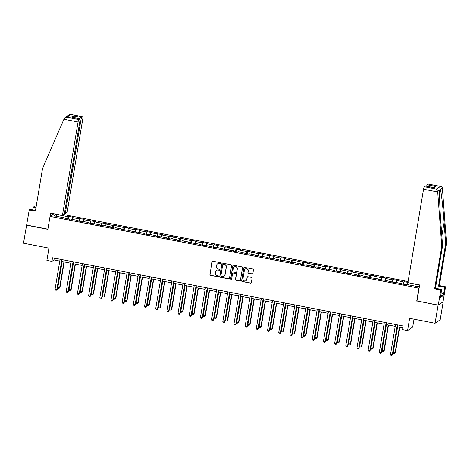 <?xml version="1.0" encoding="UTF-8"?>
<svg xmlns="http://www.w3.org/2000/svg" width="470" height="470" viewBox="0 0 470 470"><rect width="100%" height="100%" fill="white"/><g stroke="black" fill="none" stroke-linecap="round" stroke-linejoin="round"><path stroke-width="0.7" d="M220.788 263.265A0.511 0.493 -124.3 0 0 220.377 262.677L212.898 261.22A0.729 0.705 -124.3 0 0 212.082 261.79L209.949 274.521A0.729 0.705 -124.3 0 0 210.537 275.367L218.01 276.818A0.511 0.493 -124.3 0 0 218.585 276.419A0.511 0.493 -124.3 0 0 218.174 275.831L217.205 275.643A2.327 2.262 -124.3 0 1 215.336 272.941L215.513 271.877A2.327 2.262 -124.3 0 1 218.145 270.056L219.108 270.244A0.511 0.493 -124.3 0 0 219.684 269.845A0.511 0.493 -124.3 0 0 219.273 269.251L218.309 269.063A2.327 2.262 -124.3 0 1 216.435 266.361L216.611 265.303A2.327 2.262 -124.3 0 1 219.243 263.476L220.213 263.664A0.511 0.493 -124.3 0 0 220.788 263.265M252.061 273.987A0.729 0.705 -124.3 0 0 252.883 273.417L253.483 269.845A0.729 0.705 -124.3 0 0 252.895 269.005L244.594 267.389A0.729 0.705 -124.3 0 0 243.771 267.959L241.645 280.69A0.729 0.705 -124.3 0 0 242.232 281.53L250.534 283.146A0.729 0.705 -124.3 0 0 251.35 282.576L252.073 278.264A0.729 0.705 -124.3 0 0 251.491 277.418L247.937 276.724A0.729 0.705 -124.3 0 0 247.114 277.3L246.756 279.438A1.945 1.892 -124.3 0 1 243.854 280.672A1.945 1.892 -124.3 0 1 242.99 278.704L244.394 270.326A1.945 1.892 -124.3 0 1 247.296 269.087A1.945 1.892 -124.3 0 1 248.16 271.055L247.925 272.453A0.729 0.705 -124.3 0 0 248.513 273.299L252.202 273.892A0.729 0.705 -124.3 0 0 252.66 273.828M35.514 210.437L30.051 209.373L29.234 209.931L23.5 243.202L48.945 248.154L46.894 260.398L51.912 261.379L52.517 257.772L403.16 325.998L402.555 329.599L407.572 330.58L412.695 327.079L414.017 319.183M416.996 300.929L438.081 305.271L435.067 323.278L409.623 318.331L407.572 330.58M416.726 301.111L418.893 288.145L50.043 216.376L53.874 213.762M26.514 225.189L47.875 229.348L50.043 216.376M231.604 265.591A0.729 0.705 -124.3 0 0 231.017 264.745L222.715 263.13A0.729 0.705 -124.3 0 0 221.893 263.699L219.766 276.43A0.729 0.705 -124.3 0 0 220.348 277.276L228.649 278.886A0.729 0.705 -124.3 0 0 229.472 278.316L231.604 265.591M233.655 265.256L241.956 266.872A0.729 0.705 -124.3 0 1 242.543 267.718L240.411 280.449A0.729 0.705 -124.3 0 1 239.588 281.019L236.04 280.326A0.729 0.705 -124.3 0 1 235.452 279.48L236.316 274.321A0.729 0.705 -124.3 0 0 235.729 273.475L233.373 273.017A0.729 0.705 -124.3 0 0 232.55 273.587L231.651 278.963A0.511 0.493 -124.3 0 1 230.893 279.286A0.511 0.493 -124.3 0 1 230.67 278.769L232.832 265.832A0.729 0.705 -124.3 0 1 233.655 265.256M438.081 305.271L443.204 301.769L440.19 319.782L435.067 323.278M408.101 281.548L63.726 214.543M403.718 284.309L404.159 281.665L403.654 282.006L392.979 279.486L392.474 279.832L385.594 278.493L386.099 278.146L381.799 277.312L381.293 277.658L374.414 276.319L374.919 275.972L370.619 275.138L370.113 275.479L359.433 272.958L358.927 273.305L352.048 271.966L352.553 271.619L348.252 270.785L347.747 271.131L340.868 269.792L341.373 269.445L329.687 267.618L330.193 267.271L325.892 266.431L325.387 266.778L318.501 265.438L319.007 265.092L314.706 264.257L314.201 264.604L307.321 263.265L307.827 262.918L303.526 262.084L303.021 262.425L292.346 259.904L291.841 260.251L284.961 258.911L285.466 258.565L281.166 257.73L280.661 258.077L273.775 256.738L274.28 256.391L262.595 254.564L263.1 254.217L258.8 253.377L258.294 253.724L247.62 251.203L247.114 251.55L240.235 250.21L240.74 249.864L229.049 248.037L229.554 247.69L225.253 246.85L224.748 247.197L214.073 244.676L213.568 245.023L206.688 243.683L207.194 243.337L202.893 242.502L202.388 242.849L195.508 241.51L196.013 241.163L191.713 240.329L191.208 240.669L180.527 238.149L180.022 238.496L173.142 237.156L173.647 236.809L169.347 235.975L168.842 236.322L161.962 234.982L162.467 234.636L150.782 232.803L151.287 232.462L146.987 231.622L146.481 231.969L139.596 230.629L140.101 230.282L135.801 229.448L135.295 229.795L128.416 228.455L128.921 228.109L124.621 227.274L124.115 227.615L113.44 225.095L112.935 225.441L106.056 224.102L106.561 223.755L102.26 222.921L101.755 223.268L94.87 221.928L95.375 221.582L83.689 219.754L84.195 219.408L79.894 218.568L79.389 218.914L72.509 217.575L73.014 217.228L68.714 216.394L68.209 216.741L56.024 214.367L53.921 215.806L66.106 218.18L65.6 218.521L69.901 219.361L70.406 219.014L77.286 220.354L76.78 220.7L81.081 221.535L81.586 221.188L88.466 222.527L87.96 222.874L99.646 224.707L99.141 225.048L103.441 225.888L103.946 225.541L110.832 226.881L110.327 227.227L114.627 228.062L115.132 227.715L122.012 229.055L121.507 229.401L125.807 230.235L126.312 229.895L136.987 232.415L137.493 232.068L144.372 233.408L143.867 233.755L148.167 234.589L148.673 234.242L155.558 235.582L155.053 235.928L166.738 237.755L166.233 238.102L170.534 238.942L171.039 238.596L177.918 239.935L177.413 240.282L181.714 241.116L182.219 240.769L189.099 242.109L188.593 242.455L200.285 244.283L199.779 244.629L204.08 245.469L204.585 245.123L215.26 247.643L215.765 247.296L222.645 248.636L222.14 248.983L233.825 250.81L233.32 251.156L237.62 251.996L238.126 251.65L248.806 254.17L249.312 253.824L256.191 255.163L255.686 255.51L267.371 257.337L266.866 257.683L271.166 258.524L271.672 258.177L282.347 260.697L282.852 260.351L289.737 261.69L289.232 262.037L293.533 262.871L294.038 262.524L300.918 263.864L300.412 264.211L312.098 266.043L311.592 266.384L315.893 267.224L316.398 266.878L323.278 268.217L322.772 268.564L327.073 269.398L327.578 269.051L334.464 270.391L333.959 270.738L345.644 272.571L345.139 272.911L349.439 273.752L349.944 273.405L356.824 274.744L356.319 275.091L360.619 275.925L361.125 275.579L368.004 276.918L367.499 277.265L379.19 279.092L378.685 279.438L382.985 280.279L383.491 279.932L394.166 282.452L394.671 282.106L405.346 284.626L405.851 284.285L418.036 286.653L419.557 285.613M404.159 281.665L407.954 282.399M408.172 282.699L419.639 285.12M402.972 284.168L403.654 282.006M396.222 282.411L396.774 280.666M401.55 283.445L401.562 283.892M391.786 281.988L392.474 279.832M385.042 280.232L385.594 278.493M390.37 281.272L390.382 281.718M380.606 279.815L381.293 277.658M373.862 278.058L374.414 276.319M379.19 279.092L379.202 279.538M369.426 277.641L370.113 275.479M362.676 275.884L363.228 274.139M368.004 276.918L368.022 277.365M358.246 275.461L358.927 273.305M351.495 273.704L352.048 271.966M356.824 274.744L356.836 275.191M347.06 273.287L347.747 271.131M340.315 271.531L340.868 269.792M345.644 272.571L345.656 273.011M335.88 271.114L336.567 268.952M329.135 269.357L329.687 267.618M334.464 270.391L334.476 270.838M324.7 268.934L325.387 266.778M317.949 267.177L318.501 265.438M323.278 268.217L323.295 268.664M313.519 266.76L314.201 264.604M306.769 265.004L307.321 263.265M312.098 266.043L312.109 266.484M302.333 264.587L303.021 262.425M295.589 262.83L296.141 261.091M300.918 263.864L300.929 264.31M291.153 262.407L291.841 260.251M284.409 260.65L284.961 258.911M289.737 261.69L289.749 262.137M279.973 260.233L280.661 258.077M273.223 258.476L273.775 256.738M278.551 259.516L278.569 259.963M268.793 258.059L269.475 255.903M262.043 256.303L262.595 254.564M267.371 257.337L267.383 257.783M257.607 255.88L258.294 253.724M250.863 254.123L251.415 252.384M256.191 255.163L256.203 255.609M246.427 253.706L247.114 251.55M239.682 251.949L240.235 250.21M245.011 252.989L245.023 253.436M235.247 251.532L235.934 249.376M228.496 249.776L229.049 248.037M233.825 250.81L233.843 251.256M224.067 249.359L224.748 247.197M217.316 247.602L217.868 245.857M222.645 248.636L222.657 249.082M212.881 247.179L213.568 245.023M206.136 245.422L206.688 243.683M211.465 246.462L211.476 246.909M201.701 245.005L202.388 242.849M194.956 243.249L195.508 241.51M200.285 244.283L200.296 244.729M190.52 242.831L191.208 240.669M183.77 241.075L184.322 239.33M189.099 242.109L189.116 242.555M179.34 240.652L180.022 238.496M172.59 238.895L173.142 237.156M177.918 239.935L177.93 240.382M168.154 238.478L168.842 236.322M161.41 236.721L161.962 234.982M166.738 237.755L166.75 238.202M156.974 236.304L157.662 234.142M150.23 234.548L150.782 232.803M155.558 235.582L155.57 236.028M145.794 234.125L146.481 231.969M139.044 232.368L139.596 230.629M144.372 233.408L144.39 233.854M134.614 231.951L135.295 229.795M127.864 230.194L128.416 228.455M133.192 231.234L133.204 231.675M123.428 229.777L124.115 227.615M116.683 228.02L117.236 226.282M122.012 229.055L122.024 229.501M112.248 227.597L112.935 225.441M105.503 225.841L106.056 224.102M110.832 226.881L110.844 227.327M101.068 225.424L101.755 223.268M94.317 223.667L94.87 221.928M99.646 224.707L99.663 225.148M89.888 223.25L90.569 221.088M83.137 221.493L83.689 219.754M88.466 222.527L88.478 222.974M78.702 221.07L79.389 218.914M71.957 219.314L72.509 217.575M77.286 220.354L77.297 220.8M67.521 218.897L68.209 216.741M56.999 216.406L56.024 214.367M66.106 218.18L66.117 218.626M51.912 261.379L53.991 259.957L59.772 261.085M61.858 261.49L70.952 263.259M73.044 263.664L82.133 265.433M84.224 265.838L93.319 267.606M95.404 268.017L104.499 269.786M106.584 270.191L115.679 271.96M117.77 272.365L126.859 274.133M128.95 274.545L138.045 276.313M140.131 276.718L149.225 278.487M151.311 278.892L160.405 280.661M162.497 281.072L171.585 282.84M173.677 283.245L182.771 285.014M184.857 285.419L193.951 287.188M196.037 287.599L205.132 289.367M207.223 289.773L216.312 291.541M218.403 291.946L227.498 293.715M229.583 294.12L238.678 295.894M240.763 296.3L249.858 298.068M251.949 298.474L261.038 300.242M263.13 300.647L272.224 302.421M274.31 302.827L283.404 304.595M285.49 305.001L294.584 306.769M296.676 307.174L305.764 308.943M307.856 309.354L316.95 311.122M319.036 311.528L328.13 313.296M330.216 313.702L339.311 315.47M341.402 315.881L350.491 317.649M352.582 318.055L361.677 319.823M363.762 320.229L372.857 321.997M374.943 322.408L384.037 324.177M386.129 324.582L395.217 326.35M397.309 326.756L402.855 327.837M407.402 284.585L407.954 282.846M54.297 258.118L53.991 259.957M68.267 219.043L68.714 216.394M79.454 221.217L79.894 218.568M90.634 223.397L91.074 220.747M101.814 225.571L102.26 222.921M113 227.744L113.44 225.095M124.18 229.918L124.621 227.274M135.36 232.098L135.801 229.448M146.54 234.272L146.987 231.622M157.726 236.445L158.167 233.802M168.906 238.625L169.347 235.975M180.086 240.799L180.527 238.149M191.267 242.972L191.713 240.329M202.453 245.152L202.893 242.502M213.633 247.326L214.073 244.676M224.813 249.5L225.253 246.85M235.993 251.679L236.439 249.03M247.179 253.853L247.62 251.203M258.359 256.027L258.8 253.377M269.539 258.206L269.98 255.557M280.719 260.38L281.166 257.73M291.905 262.554L292.346 259.904M303.085 264.733L303.526 262.084M314.265 266.907L314.706 264.257M325.446 269.081L325.892 266.431M336.632 271.255L337.072 268.611M347.812 273.434L348.252 270.785M358.992 275.608L359.433 272.958M370.172 277.782L370.619 275.138M381.358 279.961L381.799 277.312M392.538 282.135L392.979 279.486M220.647 263.535A0.511 0.493 -124.3 0 1 220.348 263.57L219.384 263.382A2.327 2.262 -124.3 0 0 217.622 263.776M216.523 270.35A2.327 2.262 -124.3 0 1 218.28 269.956L219.249 270.15A0.511 0.493 -124.3 0 0 219.543 270.115M212.446 261.285A0.729 0.705 -124.3 0 0 212.217 261.696L210.09 274.427A0.729 0.705 -124.3 0 0 210.672 275.267L218.15 276.724A0.511 0.493 -124.3 0 0 218.444 276.689M222.257 263.194A0.729 0.705 -124.3 0 0 222.034 263.605L219.901 276.337A0.729 0.705 -124.3 0 0 220.489 277.177L228.79 278.792A0.729 0.705 -124.3 0 0 229.243 278.728M223.326 264.269A0.511 0.493 -124.3 0 0 222.751 264.669L220.876 275.843A0.511 0.493 -124.3 0 0 221.288 276.436L222.31 276.63A2.327 2.262 -124.3 0 0 224.936 274.809L226.217 267.171A2.327 2.262 -124.3 0 0 224.343 264.469L223.462 264.175A0.511 0.493 -124.3 0 0 223.027 264.305M224.067 276.243A2.327 2.262 -124.3 0 0 225.077 274.715L224.936 274.809M223.462 264.175L224.484 264.375A2.327 2.262 -124.3 0 1 226.358 267.078L225.077 274.715M232.92 273.082A0.729 0.705 -124.3 0 1 233.514 272.923L235.87 273.381A0.729 0.705 -124.3 0 1 236.457 274.227L235.593 279.386A0.729 0.705 -124.3 0 0 236.175 280.232L239.729 280.925A0.729 0.705 -124.3 0 0 240.188 280.86M233.202 265.321A0.729 0.705 -124.3 0 0 232.973 265.732L230.805 278.675A0.511 0.493 -124.3 0 0 231.51 279.233M237.215 268.963A1.945 1.892 -124.3 0 0 234.236 266.995A1.945 1.892 -124.3 0 0 233.449 268.229L232.956 271.184A0.729 0.705 -124.3 0 0 233.543 272.03L235.899 272.488A0.729 0.705 -124.3 0 0 236.721 271.918L237.35 268.869A1.945 1.892 -124.3 0 0 234.307 266.948M236.492 272.33A0.729 0.705 -124.3 0 0 236.857 271.819L236.721 271.918M237.35 268.869L236.857 271.819M245.252 269.04A1.945 1.892 -124.3 0 1 248.295 270.961L248.066 272.359A0.729 0.705 -124.3 0 0 248.648 273.205L252.202 273.892M246.039 280.625A1.945 1.892 -124.3 0 0 246.897 279.345L246.756 279.438M247.479 276.789A0.729 0.705 -124.3 0 0 247.255 277.2L246.897 279.345M244.142 267.454A0.729 0.705 -124.3 0 0 243.912 267.865L241.78 280.59A0.729 0.705 -124.3 0 0 242.367 281.436L250.669 283.052A0.729 0.705 -124.3 0 0 251.127 282.987M62.146 261.543L57.839 287.276L59.631 287.628L59.978 287.387L64.237 261.949M59.978 287.387L59.044 288.386L59.631 287.628L63.938 261.896M59.044 288.386L58.327 288.251L57.839 287.276M61.87 259.593L56.864 289.52L55.072 289.168L60.078 259.246M62.169 259.651L57.211 289.285L56.271 290.278L55.554 290.143L55.072 289.168M57.211 289.285L56.271 290.278M63.92 119.227L65.007 117.741L66.91 117.212L78.848 119.539A2.221 0.358 101 0 0 78.067 121.983L63.92 119.227L42.511 168.624L35.397 211.13L29.234 209.931M64.455 213.304L65.301 213.468L67.181 212.182L82.82 118.734A2.221 0.358 101 0 0 82.826 116.842A2.221 0.358 101 0 0 82.767 116.86L81.715 117.576A2.221 0.358 101 0 0 80.934 120.02L80.065 119.856M65.301 213.468L80.934 120.02M32.724 209.896L33.164 207.246L33.981 206.688L36.072 207.094M35.955 207.787L33.164 207.246M50.149 216.306L50.678 213.139L62.434 215.425L64.314 214.138L79.953 120.696A2.221 0.358 101 0 0 79.959 118.798A2.221 0.358 101 0 0 79.9 118.816L78.848 119.539M62.434 215.425L78.067 121.983M26.702 225.059L47.899 229.19M74.466 117.729L73.114 115.902L81.715 117.576M79.9 118.816L72.098 117.3M82.767 116.86L70.547 114.451L69.507 114.668L65.007 117.741M441.048 292.857L443.721 293.374L444.732 287.323L438.569 286.124L445.683 243.619L446.5 243.061L442.399 188.176C442.182 187.13 441.442 186.543 440.184 186.402L428.246 184.081A2.221 0.358 -79 0 1 428.311 184.064A2.221 0.358 -79 0 1 428.364 184.099M445.683 243.619L444.109 222.504C443.034 207.476 441.16 191.096 440.337 189.586L439.732 189.998C439.209 192.43 439.832 209.661 440.995 224.631L442.57 245.745L435.455 288.257L441.618 289.455L440.466 297.516L443.139 295.689L443.498 293.527L441.019 293.045M444.732 287.323L445.548 286.765L443.022 301.899L438.269 305.142L416.984 301L419.669 284.932L407.913 282.646L423.552 189.204A2.221 0.358 -79 0 1 424.328 186.755L425.379 186.038A2.221 0.358 -79 0 1 425.444 186.02A2.221 0.358 -79 0 1 425.497 186.061M438.569 286.124L439.385 285.566L445.548 286.765M446.5 243.061L439.385 285.566M424.328 186.755L436.266 189.081L437.676 191.402L441.753 246.304L434.638 288.815L440.801 290.014L441.618 289.455M440.801 290.014L438.269 305.142M434.638 288.815L435.455 288.257M441.753 246.304L442.57 245.745M426.625 186.249A2.221 0.358 -79 0 1 427.195 184.798L428.246 184.081M439.761 189.798L437.676 191.402M443.139 295.689L440.654 295.207M433.411 187.601L425.379 186.038M427.195 184.798L435.796 186.472L433.134 187.518M428.311 184.064L440.59 186.449L436.266 189.081M73.326 263.723L69.02 289.455L71.158 289.567L75.417 264.128M71.158 289.567L70.224 290.566L70.811 289.802L75.118 264.07M70.224 290.566L69.507 290.425L69.02 289.455M84.512 265.897L80.206 291.629L82.344 291.741L86.598 266.302M82.344 291.741L81.404 292.74L81.997 291.976L86.304 266.243M81.404 292.74L80.687 292.599L80.206 291.629M73.05 261.772L68.044 291.694L66.252 291.347L71.258 261.42M73.349 261.825L68.391 291.459L67.457 292.458L66.74 292.317L66.252 291.347M68.391 291.459L67.457 292.458M84.236 263.946L79.224 293.868L77.433 293.521L82.444 263.6M84.529 264.005L79.571 293.632L78.637 294.631L77.92 294.49L77.433 293.521M79.571 293.632L78.637 294.631M95.692 268.07L91.386 293.803L93.177 294.155L93.524 293.914L97.778 268.476M93.524 293.914L92.584 294.913L93.177 294.155L97.484 268.417M92.584 294.913L91.867 294.778L91.386 293.803M106.872 270.244L102.566 295.983L104.704 296.094L108.964 270.655M104.704 296.094L103.77 297.093L104.358 296.329L108.664 270.597M103.77 297.093L103.053 296.952L102.566 295.983M118.052 272.424L113.746 298.156L115.884 298.268L120.144 272.829M115.884 298.268L114.95 299.267L115.538 298.503L119.844 272.77M114.95 299.267L114.234 299.126L113.746 298.156M95.416 266.12L90.41 296.047L88.619 295.695L93.624 265.773M95.71 266.179L90.751 295.812L89.817 296.805L89.1 296.67L88.619 295.695M90.751 295.812L89.817 296.805M106.596 268.3L101.59 298.221L99.799 297.874L104.804 267.947M106.896 268.352L101.937 297.986L100.997 298.985L100.28 298.844L99.799 297.874M101.937 297.986L100.997 298.985M117.776 270.473L112.771 300.395L110.979 300.048L115.984 270.127M118.076 270.532L113.117 300.16L112.183 301.158L111.466 301.017L110.979 300.048M113.117 300.16L112.183 301.158M129.238 274.598L124.932 300.33L126.724 300.683L127.07 300.442L131.324 275.003M127.07 300.442L126.13 301.44L126.724 300.683L131.03 274.944M126.13 301.44L125.414 301.299L124.932 300.33M128.962 272.647L123.951 302.574L122.159 302.222L127.17 272.3M129.256 272.706L124.297 302.333L123.363 303.332L122.647 303.197L122.159 302.222M124.297 302.333L123.363 303.332M140.418 276.771L136.112 302.51L138.25 302.621L142.504 277.183M138.25 302.621L137.31 303.62L137.904 302.856L142.21 277.124M137.31 303.62L136.594 303.479L136.112 302.51M140.142 274.827L135.137 304.748L133.345 304.401L138.35 274.474M140.436 274.88L135.477 304.513L134.543 305.512L133.827 305.371L133.345 304.401M135.477 304.513L134.543 305.512M151.599 278.951L147.292 304.683L149.431 304.795L153.69 279.356M149.431 304.795L148.496 305.794L149.084 305.03L153.39 279.298M148.496 305.794L147.78 305.653L147.292 304.683M151.322 277L146.317 306.922L144.525 306.575L149.531 276.648M151.622 277.059L146.663 306.687L145.724 307.686L145.007 307.545L144.525 306.575M146.663 306.687L145.724 307.686M162.779 281.125L158.472 306.857L160.264 307.21L160.611 306.969L164.87 281.53M160.611 306.969L159.677 307.968L160.264 307.21L164.571 281.471M159.677 307.968L158.96 307.827L158.472 306.857M162.503 279.174L157.497 309.101L155.705 308.749L160.711 278.828M162.802 279.233L157.844 308.861L156.91 309.859L156.193 309.718L155.705 308.749M157.844 308.861L156.91 309.859M173.965 283.298L169.658 309.037L171.797 309.148L176.05 283.71M171.797 309.148L170.857 310.141L171.45 309.383L175.757 283.651M170.857 310.141L170.14 310.006L169.658 309.037M173.689 281.348L168.677 311.275L166.885 310.929L171.897 281.001M173.982 281.407L169.024 311.04L168.09 312.039L167.373 311.898L166.885 310.929M169.024 311.04L168.09 312.039M185.145 285.478L180.838 311.211L182.977 311.322L187.23 285.883M182.977 311.322L182.037 312.321L182.63 311.557L186.937 285.825M182.037 312.321L181.32 312.18L180.838 311.211M184.869 283.528L179.863 313.449L178.071 313.102L183.077 283.175M185.162 283.586L180.204 313.214L179.27 314.213L178.553 314.072L178.071 313.102M180.204 313.214L179.27 314.213M196.325 287.652L192.018 313.384L193.81 313.737L194.157 313.496L198.416 288.057M194.157 313.496L193.223 314.495L193.81 313.737L198.117 287.998M193.223 314.495L192.506 314.354L192.018 313.384M196.049 285.701L191.043 315.629L189.251 315.276L194.257 285.355M196.348 285.76L191.39 315.388L190.45 316.386L189.733 316.245L189.251 315.276M191.39 315.388L190.45 316.386M207.505 289.826L203.199 315.564L205.337 315.676L209.596 290.231M205.337 315.676L204.403 316.668L204.991 315.911L209.297 290.178M204.403 316.668L203.686 316.533L203.199 315.564M207.229 287.875L202.223 317.802L200.432 317.456L205.437 287.528M207.529 287.934L202.57 317.567L201.636 318.56L200.919 318.425L200.432 317.456M202.57 317.567L201.636 318.56M218.691 292.005L214.385 317.738L216.523 317.849L220.777 292.411M216.523 317.849L215.583 318.848L216.177 318.084L220.483 292.352M215.583 318.848L214.866 318.707L214.385 317.738M218.415 290.055L213.404 319.976L211.612 319.629L216.623 289.702M218.709 290.113L213.75 319.741L212.816 320.74L212.099 320.599L211.612 319.629M213.75 319.741L212.816 320.74M229.871 294.179L225.565 319.911L227.703 320.023L231.957 294.584M227.703 320.023L226.763 321.022L227.357 320.258L231.663 294.526M226.763 321.022L226.047 320.881L225.565 319.911M229.595 292.228L224.589 322.156L222.798 321.803L227.803 291.882M229.889 292.287L224.93 321.915L223.996 322.913L223.279 322.772L222.798 321.803M224.93 321.915L223.996 322.913M241.051 296.353L236.745 322.085L238.537 322.438L238.883 322.203L243.143 296.758M238.883 322.203L237.949 323.196L238.537 322.438L242.843 296.705M237.949 323.196L237.233 323.06L236.745 322.085M240.775 294.402L235.77 324.329L233.978 323.983L238.983 294.055M241.075 294.461L236.116 324.094L235.176 325.087L234.459 324.952L233.978 323.983M236.116 324.094L235.176 325.087M252.231 298.532L247.925 324.265L250.064 324.376L254.323 298.938M250.064 324.376L249.129 325.375L249.717 324.611L254.023 298.879M249.129 325.375L248.413 325.234L247.925 324.265M251.955 296.582L246.95 326.503L245.158 326.156L250.163 296.229M252.255 296.635L247.296 326.268L246.362 327.267L245.645 327.126L245.158 326.156M247.296 326.268L246.362 327.267M263.417 300.706L259.111 326.438L261.25 326.55L265.503 301.111M261.25 326.55L260.31 327.549L260.903 326.785L265.209 301.053M260.31 327.549L259.593 327.408L259.111 326.438M263.141 298.755L258.13 328.683L256.338 328.33L261.349 298.409M263.435 298.814L258.476 328.442L257.542 329.441L256.826 329.3L256.338 328.33M258.476 328.442L257.542 329.441M274.598 302.88L270.291 328.612L272.083 328.965L272.43 328.73L276.683 303.285M272.43 328.73L271.49 329.723L272.083 328.965L276.389 303.232M271.49 329.723L270.773 329.588L270.291 328.612M274.321 300.929L269.316 330.856L267.524 330.51L272.529 300.583M274.615 300.988L269.657 330.622L268.723 331.614L268.006 331.479L267.524 330.51M269.657 330.622L268.723 331.614M285.778 305.059L281.471 330.792L283.61 330.904L287.869 305.465M283.61 330.904L282.676 331.902L283.263 331.139L287.57 305.406M282.676 331.902L281.959 331.761L281.471 330.792M285.502 303.109L280.496 333.03L278.704 332.684L283.71 302.756M285.801 303.162L280.843 332.795L279.903 333.794L279.186 333.653L278.704 332.684M280.843 332.795L279.903 333.794M296.958 307.233L292.651 332.966L294.79 333.077L299.049 307.639M294.79 333.077L293.856 334.076L294.443 333.312L298.75 307.58M293.856 334.076L293.139 333.935L292.651 332.966M296.682 305.283L291.676 335.204L289.884 334.857L294.89 304.936M296.981 305.341L292.023 334.969L291.089 335.968L290.372 335.827L289.884 334.857M292.023 334.969L291.089 335.968M308.144 309.407L303.837 335.139L305.629 335.492L305.976 335.251L310.229 309.812M305.976 335.251L305.036 336.25L305.629 335.492L309.936 309.759M305.036 336.25L304.319 336.115L303.837 335.139M307.868 307.456L302.856 337.384L301.064 337.031L306.076 307.11M308.161 307.515L303.203 337.149L302.269 338.142L301.552 338.006L301.064 337.031M303.203 337.149L302.269 338.142M319.324 311.581L315.018 337.319L317.156 337.431L321.41 311.992M317.156 337.431L316.216 338.429L316.809 337.666L321.116 311.933M316.216 338.429L315.499 338.288L315.018 337.319M319.048 309.636L314.042 339.557L312.25 339.211L317.256 309.284M319.341 309.689L314.383 339.322L313.449 340.321L312.732 340.18L312.25 339.211M314.383 339.322L313.449 340.321M330.504 313.76L326.198 339.493L328.336 339.604L332.596 314.166M328.336 339.604L327.402 340.603L327.99 339.839L332.296 314.107M327.402 340.603L326.685 340.462L326.198 339.493M330.228 311.81L325.222 341.731L323.43 341.385L328.436 311.463M330.528 311.869L325.569 341.496L324.629 342.495L323.912 342.354L323.43 341.385M325.569 341.496L324.629 342.495M341.684 315.934L337.378 341.666L339.17 342.019L339.516 341.778L343.776 316.339M339.516 341.778L338.582 342.777L339.17 342.019L343.476 316.281M338.582 342.777L337.865 342.636L337.378 341.666M341.408 313.984L336.403 343.911L334.611 343.558L339.616 313.637M341.708 314.042L336.749 343.67L335.815 344.669L335.098 344.534L334.611 343.558M336.749 343.67L335.815 344.669M352.87 318.108L348.564 343.846L350.702 343.958L354.956 318.519M350.702 343.958L349.762 344.957L350.356 344.193L354.662 318.46M349.762 344.957L349.046 344.815L348.564 343.846M352.594 316.163L347.583 346.085L345.791 345.738L350.802 315.811M352.888 316.216L347.929 345.849L346.995 346.848L346.278 346.707L345.791 345.738M347.929 345.849L346.995 346.848M364.05 320.287L359.744 346.02L361.882 346.132L366.136 320.693M361.882 346.132L360.942 347.13L361.536 346.366L365.842 320.634M360.942 347.13L360.226 346.989L359.744 346.02M363.774 318.337L358.769 348.258L356.977 347.912L361.982 317.984M364.068 318.396L359.109 348.023L358.175 349.022L357.459 348.881L356.977 347.912M359.109 348.023L358.175 349.022M375.23 322.461L370.924 348.194L372.716 348.546L373.062 348.305L377.322 322.866M373.062 348.305L372.128 349.304L372.716 348.546L377.022 322.808M372.128 349.304L371.412 349.163L370.924 348.194M374.954 320.511L369.949 350.438L368.157 350.085L373.162 320.164M375.254 320.569L370.295 350.197L369.355 351.196L368.639 351.055L368.157 350.085M370.295 350.197L369.355 351.196M386.411 324.635L382.104 350.373L384.243 350.485L388.502 325.046M384.243 350.485L383.309 351.478L383.896 350.72L388.202 324.987M383.309 351.478L382.592 351.343L382.104 350.373M386.134 322.684L381.129 352.612L379.337 352.265L384.343 322.338M386.434 322.743L381.476 352.377L380.541 353.375L379.825 353.234L379.337 352.265M381.476 352.377L380.541 353.375M397.596 326.815L393.29 352.547L395.429 352.659L399.682 327.22M395.429 352.659L394.489 353.657L395.082 352.894L399.388 327.161M394.489 353.657L393.772 353.516L393.29 352.547M397.32 324.864L392.309 354.785L390.517 354.439L395.529 324.512M397.614 324.923L392.656 354.55L391.721 355.549L391.005 355.408L390.517 354.439M392.656 354.55L391.721 355.549M70.829 114.539L66.91 117.212M71.299 117.142L73.114 115.902M442.399 188.176L440.337 189.586M435.796 186.472L433.98 187.712M437.699 191.954L423.552 189.204M441.847 236.04L444.109 222.504M79.959 118.798L71.704 117.195M70.547 114.451L82.826 116.842M425.444 186.02L433.698 187.624"/></g></svg>
